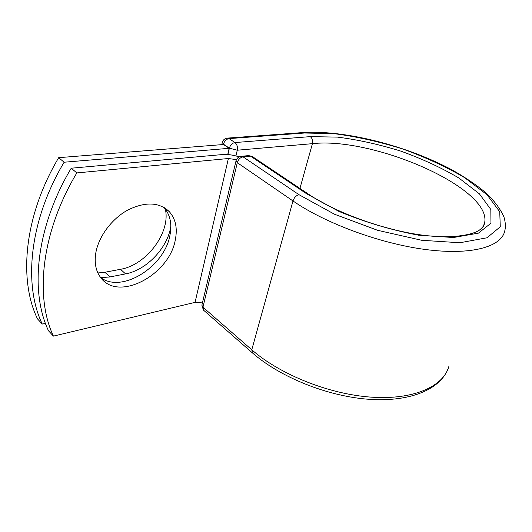 <?xml version="1.0" encoding="UTF-8"?>
<svg xmlns="http://www.w3.org/2000/svg" width="532" height="532" viewBox="0 0 532 532"><rect width="100%" height="100%" fill="white"/><g stroke="black" fill="none" stroke-linecap="round" stroke-linejoin="round"><path stroke-width="0.8" d="M95.733 253.345C94.297 263.047 95.88 271.041 100.481 277.332C118.091 302.575 169.608 274.731 175.327 239.733C177.628 228.188 175.613 218.818 169.276 211.623C159.088 202.027 145.216 201.522 127.66 210.113C111.594 218.931 98.373 236.853 95.733 253.345M170.832 226.127C167.939 247.513 146.752 270.063 125.552 273.894L109.918 276.946L100.748 277.677C122.294 293.664 164.714 266.379 169.941 235.297C172.168 223.892 170.16 214.589 163.909 207.387M71.228 168.212L76.827 172.92C41.31 232.132 34.693 296.823 53.426 336.111L48.518 330.804C29.659 291.489 36.016 227.038 71.228 168.212L222.622 154.539C227.643 154.18 233.156 154.958 239.147 156.874M53.426 336.111L195.058 302.369L202.419 302.901M76.827 172.92L228.388 158.516L236.441 159.633M229.166 148.308L64.113 162.227L58.693 157.672L223.553 144.505L229.166 148.308L227.729 154.539M165.326 209.076C170.865 232.358 146.573 264.976 120.511 269.292L104.904 272.258L97.888 272.976M58.693 157.672C24.159 215.626 18.361 279.533 37.513 318.901L42.274 324.055C23.248 284.706 29.287 220.561 64.113 162.227M45.446 323.336L42.274 324.055M228.388 158.516L195.058 302.369M252.494 352.975L251.782 349.783L202.958 307.217L203.836 310.422M299.004 194.699L334.502 214.236L377.627 230.309L421.716 240.284L459.914 242.745L486.973 237.791L500.279 226.785L499.734 211.736L486.999 194.739L464.616 177.641C445.902 166.689 425.061 157.066 402.099 148.774C378.724 141.525 355.988 136.478 333.89 133.632L304.344 133.02L302.648 132.581C344.763 129.755 407.153 145.735 452.546 170.18C465.108 177.302 476.127 184.757 485.603 192.551C494.029 200.444 500.133 208.544 503.917 216.843C505.56 222.343 505.806 227.164 504.655 231.3C501.151 246.921 471.319 255.473 425.706 249.535C380.187 243.643 325.178 223.26 292.986 200.956L237.299 162.692L202.958 307.217L201.874 305.208L203.397 310.036L252.075 352.61C280.111 377.394 328.45 396.726 370.126 399.379C411.708 402.006 442.085 388.579 448.855 366.501C443.256 386.545 413.663 400.057 371.369 397.158C329.142 394.298 279.865 374.488 251.782 349.783L292.986 200.956C294.203 197.518 296.204 195.43 299.004 194.699L243.071 156.847C240.278 157.432 238.349 159.381 237.299 162.692L236.075 160.631M308.048 193.854L252.667 156.754L250.519 156.135L243.071 156.847L241.169 156.308C238.422 156.727 236.693 158.29 235.989 161.003L201.987 304.723M483.349 226.313L484.612 222.908C492.12 187.982 373.025 136.644 312.417 143.667C313.022 140.581 312.297 138.234 310.242 136.631L337.534 137.116C358.036 139.723 379.156 144.398 400.889 151.141C422.228 158.862 441.54 167.813 458.83 177.981L479.359 193.808L490.823 209.455L490.969 223.201L478.421 233.142L453.43 237.525L418.471 235.171C391.512 230.117 364.999 222.203 338.951 211.423L306.419 193.635L250.519 156.135L248.617 155.603L241.169 156.308M306.419 193.635L308.513 194.167C338.937 214.748 393.181 233.295 433.168 236.255C455.432 237.95 472.669 234.698 479.365 230.163C484.034 226.313 484.246 224.717 484.612 222.908L483.123 226.652M302.648 132.581L227.337 138.114L229.026 138.599L234.958 142.556C237.033 144.318 237.804 146.865 237.272 150.21L312.417 143.667L299.935 188.421M304.344 133.02L229.026 138.599C226.306 139.118 224.451 140.98 223.46 144.192L223.387 144.518M310.242 136.631L234.958 142.556C232.238 143.088 230.369 144.963 229.365 148.189L223.46 144.192L222.323 142.337M227.895 154.553L229.365 148.189L237.272 150.21L235.922 155.929M125.552 273.894L120.511 269.292M109.918 276.946L104.904 272.258M164.095 207.5L169.276 211.623M252.215 156.448L248.617 155.603M221.797 144.644L222.25 142.669C222.935 139.996 224.63 138.48 227.337 138.114"/></g></svg>
